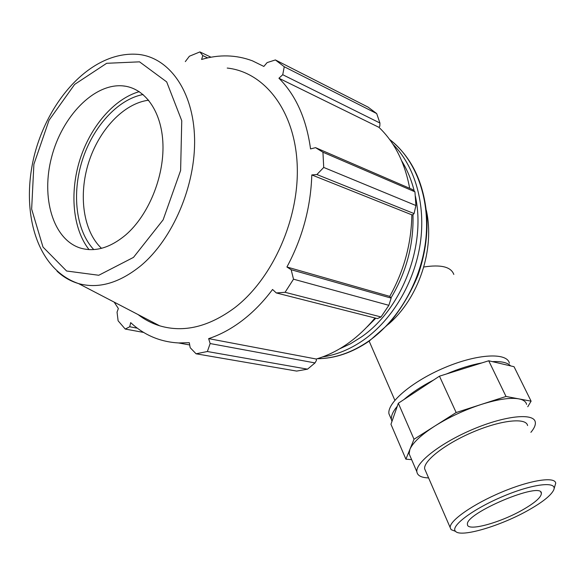 <?xml version="1.0" encoding="UTF-8"?>
<svg xmlns="http://www.w3.org/2000/svg" width="585" height="585" viewBox="0 0 585 585"><rect width="100%" height="100%" fill="white"/><g stroke="black" fill="none" stroke-linecap="round" stroke-linejoin="round"><path stroke-width="0.88" d="M526.602 404.403C525.952 401.603 523.348 399.752 518.793 398.86L506.018 396.462L456.161 412.535L414.019 439.255L405.902 459.174L390.955 424.293L398.334 403.24L439.459 376.17L488.716 360.777L514.039 366.7L531.1 401.164L518.793 398.86C510.237 397.405 497.718 399.27 481.236 404.454C464.541 409.946 449.083 417.142 434.86 426.041C421.105 434.926 412.776 442.721 409.873 449.419L409.12 453.792L410.399 456.768M527.758 406.75L531.1 401.164M405.902 459.174L411.643 459.649M398.334 403.24L414.019 439.255M439.459 376.17L456.161 412.535M488.716 360.777L506.018 396.462M510.603 365.896C507.619 362.627 501.542 361.201 492.38 361.632M481.879 362.912C470.896 364.923 459.079 368.616 446.428 373.99M433.58 380.038C421.551 386.275 411.686 392.769 403.994 399.518M397.259 406.297C392.893 411.54 390.948 415.972 391.431 419.577L391.957 421.441M388.411 324.251C418.684 298.408 435.108 249.364 426.311 210.249M376.689 113.57L284.252 66.748L275.396 59.941L368.089 107.128L376.689 113.57L379.936 123.018L379.833 126.17L378.963 127.34C394.663 142.374 404.908 162.703 409.69 188.311M415.913 205.525L323.724 167.442L322.942 152.232L315.556 147.654L412.374 189.474L414.941 191.821L415.913 205.525L414.063 213.569L413.12 214.629L411.84 214.834C411.387 243.631 404.023 270.811 389.749 296.368L391.16 298.109L388.871 305.319L381.032 316.96L377.391 318.598L276.281 292.939L272.559 289.48C263.345 301.78 253.254 312.119 242.292 320.507C231.331 328.836 220.114 334.876 208.64 338.627L316.258 359.029L316.426 360.433L315.008 362.927L307.527 369.164L296.675 371.08L196.07 353.793L190.176 347.673L189.299 342.693L178.564 342.956C160.114 341.896 144.159 335.117 130.674 322.635L129.731 326.766L125.234 329.055L143.669 332.441M374.992 317.991C357.603 338.876 338.028 352.558 316.258 359.029M378.963 127.34L278.935 78.236L282.738 74.719L379.936 123.018M284.252 66.748L282.738 74.719M275.396 59.941L267.118 62.595L263.85 66.441L252.464 60.847C236.121 54.749 219.163 54.281 201.606 59.458L202.812 55.59L207.66 57.893M211.002 57.22L199.916 51.919L202.812 55.59M114.185 302.131L118.353 308.507L117.051 312.163L118.104 320.792L125.234 329.055M381.032 316.96L285.078 292.303L276.281 292.939M411.84 214.834L311.805 174.93L316.887 174.535L414.063 213.569M323.724 167.442L316.887 174.535M143.098 94.507C117.556 99.391 92.818 126.982 82.251 160.444C71.662 193.906 75.984 230.651 93.761 249.59M101.498 248.325C83.216 231.199 78.266 195.251 88.642 162.55C98.967 129.833 123.771 103.282 148.67 100.203M139.259 91.64C113.98 98.85 90.375 126.623 79.911 159.676C69.483 192.736 72.789 228.969 89.044 249.619M315.008 362.927L210.154 343.549L207.368 351.519L307.527 369.164M210.154 343.549L208.64 338.627M138.031 314.54C144.619 319.637 151.844 323.395 159.705 325.816C183.792 332.902 208.772 326.891 234.651 307.798C272.924 278.482 299.791 217.781 297.165 164.129C294.672 110.389 264.34 72.05 227.229 68.057M285.078 292.303L293.509 279.184L388.871 305.319M391.16 298.109L291.154 269.722L293.509 279.184M291.154 269.722L286.921 267.001C302.474 237.956 310.767 207.265 311.805 174.93M315.556 147.654L310.547 148.919C306.386 118.733 295.849 95.172 278.935 78.236M199.916 51.919L189.379 56.24L185.321 61.608M196.07 353.793L207.368 351.519M137.336 328.185L129.731 326.766M322.942 152.232L414.941 191.821M389.749 296.368L286.921 267.001M125.812 234.848C148.334 215.36 164.078 177.292 162.944 144.181C161.869 111.026 144.539 87.457 122.382 85.841C93.578 83.589 62.039 116.656 51.634 157.029C40.906 197.328 52.847 239.046 79.918 247.916C94.66 252.42 109.958 248.069 125.812 234.848M367.263 326.759L375.804 318.196M391.043 297.809C406.531 271.908 413.836 244.186 412.966 214.658M553.878 489.469L555.713 483.203C555.099 476.278 530.303 480.051 501.703 492.124C473.089 504.102 449.499 520.665 450.179 527.56L451.108 529.637L455.386 531.304M529.037 509.835C501.36 525.725 461.046 537.82 455.576 531.377C449.777 526.471 472.965 508.935 503.29 496.255C533.6 483.444 558.141 480.921 553.615 490.164C550.873 495.502 542.683 502.054 529.037 509.835M527.575 425.558C526.324 417.485 501.572 419.957 473.718 431.723C445.85 443.379 423.401 460.746 424.644 468.826L425.704 471.254M522.932 509.703C535.063 502.705 541.22 497.265 541.396 493.374C542.236 480.768 464.497 513.447 467.459 524.46C467.079 531.875 500.277 522.814 522.932 509.703M509.389 363.19C507.122 352.309 477.616 353.72 445.009 367.497C412.381 381.142 386.897 402.846 388.952 413.814L390.436 417.259M530.887 432.337C534.332 428.227 535.794 424.783 535.268 422.004C533.798 412.783 505.411 415.577 473.316 429.127C441.207 442.567 415.474 462.523 416.864 471.781C417.412 475.634 421.324 477.674 428.6 477.916M423.796 267.001C441.01 264.354 451.013 266.84 453.821 274.445M322.686 356.901C336.726 354.839 350.371 349.201 363.621 339.98C392.33 319.768 414.524 282.504 420.286 243.367C425.968 204.209 414.926 166.191 392.915 144.217M415.379 196.158C426.392 246.234 401.529 309.787 360.982 337.238L350.444 343.805L339.6 348.857M401.756 160.992C407.306 169.928 411.474 179.997 414.268 191.193M389.632 139.464C415.138 158.725 429.968 197.079 425.931 238.307C421.843 279.52 399.021 319.871 368.682 341.113C351.899 352.645 334.766 358.517 317.282 358.722M140.919 265.648C172.897 238.899 195.799 185.299 194.571 138.279C193.445 91.187 169.262 57.652 138.55 54.42C92.949 50.23 49.586 97.658 34.749 153.76C20.161 209.993 35.656 268.917 78.522 283.571C98.499 289.092 119.303 283.118 140.919 265.648M57.023 271.169C63.355 277.078 70.522 281.209 78.522 283.571L159.705 325.816M133.482 257.393L98.777 275.264L66.595 271.009L42.997 247.06L31.648 209.101L33.886 164.305L49.023 120.283L74.631 84.415L106.66 63.297L139.537 61.842L166.681 81.893L181.752 120.715L180.619 170.484L163.127 219.843L133.482 257.393M394.846 400.272L369.142 341.121M389.603 139.435C411.745 156.919 424.169 182.871 426.867 217.291C427.752 236.143 424.776 255.513 417.946 275.389C410.531 293.297 400.9 309.355 389.054 323.556L369.267 341.033C352.367 352.667 335.022 358.568 317.231 358.737M189.701 344.96L178.564 342.956M122.382 85.841L125.585 86.236M455.576 531.377L451.108 529.637M424.644 468.826L450.179 527.56M388.952 413.814L391.431 419.577M409.12 453.792L416.864 471.781M540.84 492.219L541.396 493.374"/></g></svg>
